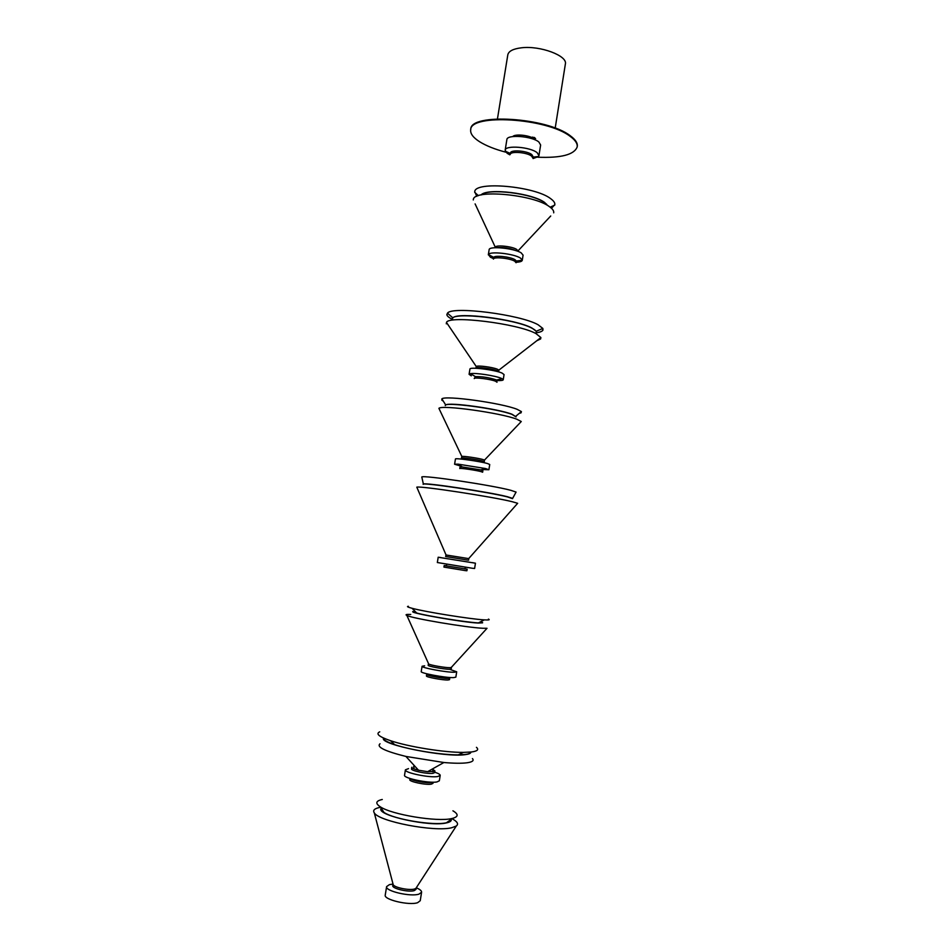 <?xml version="1.0" encoding="UTF-8"?>
<svg xmlns="http://www.w3.org/2000/svg" width="951" height="951" viewBox="0 0 951 951"><rect width="100%" height="100%" fill="white"/><g stroke="black" fill="none" stroke-linecap="round" stroke-linejoin="round"><path stroke-width="1.43" d="M555.194 128.123L565.37 64.026C567.818 55.788 540.097 45.386 521.362 47.812C513.148 48.822 508.63 51.152 507.81 54.813L497.456 118.875M532.382 137.087L534.307 138.501L535.579 138.584L534.355 137.467L531.942 137.324L533.452 137.978M534.926 139.809L533.582 138.549C528.934 135.101 514.753 133.758 512.779 136.564M537.684 157.212C561.09 158.139 574.249 154.716 577.186 146.929C577.661 143.637 575.343 140.142 570.231 136.409C547.027 118.007 469.937 113.371 470.686 129.871C470.234 133.675 473.182 137.61 479.554 141.699C486.211 145.836 495.007 149.343 505.944 152.219M577.186 146.929L577.281 146.323C577.756 143.042 575.438 139.524 570.327 135.803C547.122 117.377 470.032 112.741 470.793 129.265L470.686 129.871M533.547 137.372L534.938 138.085M382.183 810.716L383.931 812.332M393.001 884.073L389.435 884.632L386.605 886.605L385.238 895.117C383.538 899.658 409.215 905.709 417.62 902.701L420.235 900.716L421.59 892.216C421.697 890.814 419.938 889.351 416.312 887.806M386.605 886.605C384.929 891.039 410.606 897.043 418.987 894.13L421.59 892.216M415.896 888.377L414.577 888.983C409.608 890.647 394.653 887.663 393.215 884.739L392.751 885.583C391.657 888.519 408.692 892.502 414.315 890.6L416.074 889.316L415.896 888.377L456.302 826.015C458.822 824.042 457.407 821.616 452.082 818.728M380.59 807.28C374.623 808.35 372.53 810.216 374.302 812.879C378.712 821.486 434.678 832.268 451.844 827.703L456.302 826.015M380.923 808.73L380.911 808.814C377.63 815.661 430.149 827.073 446.447 822.9C449.466 822.258 451.083 821.319 451.297 820.095L451.261 819.382M381.137 808.1L384.002 812.439C393.999 819.382 433.727 825.932 446.471 822.746L452.521 818.383C458.513 816.731 458.644 814.199 452.914 810.799M382.278 799.482C375.764 800.92 375.098 803.357 380.281 806.805C391.598 814.615 437.222 822.139 451.677 818.573L452.521 818.383M409.964 778.489L409.786 779.63C408.847 781.603 425.858 785.193 431.314 784.147L432.978 783.351L433.169 782.197M410.285 778.584C411.89 780.676 426.749 783.458 431.564 782.554L432.836 782.197M408.526 768.622L405.411 769.835L404.544 775.231C403.105 778.144 428.746 783.517 436.866 781.972L439.338 780.807L440.194 775.41C440.23 774.483 438.423 773.425 434.762 772.212M405.411 769.835C403.985 772.676 429.614 778.025 437.733 776.539L440.194 775.41M434.595 771.368L427.629 771.677L418.511 770.215C414.101 769.121 411.854 768.135 411.771 767.255L411.521 768.836C410.594 770.714 427.605 774.257 433.038 773.306L434.702 772.557L434.904 771.285M433.894 771.606L432.705 771.023M413.899 768.016L413.269 768.075M434.964 770.964L432.955 769.442M414.149 766.435L413.53 766.494M380.031 743.765C376.263 746.963 384.893 751.195 405.922 756.437L443.891 762.512C453.9 763.38 461.592 763.475 466.965 762.797C472.374 762.036 474.204 760.622 472.445 758.577M458.311 754.844C441.74 755.035 410.297 749.994 394.617 744.633C387.045 742.065 383.336 739.902 383.503 738.131L383.479 738.297C379.651 744.455 445.46 757.769 465.17 754.642C468.784 754.191 470.686 753.418 470.888 752.3L470.911 752.134C470.709 753.251 468.807 754.036 465.194 754.488L458.311 754.844L463.434 752.384L471.256 752.003C477.378 751.207 479.114 749.65 476.439 747.331M427.962 674.081L426.69 674.402L426.44 675.971C425.656 677.029 442.643 680.215 447.945 680.001L449.526 679.668L449.775 678.099L448.682 677.397M426.69 674.402C425.905 675.436 442.893 678.622 448.194 678.432L449.775 678.099M424.633 665.819L422.078 666.259L421.222 671.596C420.021 673.13 445.615 677.92 453.508 677.623L455.85 677.148L456.706 671.798L449.764 669.338M422.078 666.259C420.889 667.709 446.483 672.476 454.364 672.25L456.706 671.798M428.509 663.608L428.164 665.284C427.391 666.247 444.379 669.397 449.657 669.266L451.238 668.981L451.428 667.281M428.414 663.715L428.687 664.012C430.399 665.213 445.234 667.792 449.906 667.697L451.487 667.412M410.761 614.465C406.303 614.263 405.007 614.584 406.862 615.452C412.116 618.388 466.965 627.648 482.942 628.266L487.031 628.29L451.131 667.602M412.782 611.659C410.38 613.169 462.804 622.334 478.187 623.06L482.597 622.834M412.805 611.493L416.752 613.038C427.914 616.153 466.37 622.323 478.222 622.893L482.621 622.679L480.909 621.799M408.407 606.286C406.446 606.465 407.658 607.13 412.033 608.283C425.026 611.838 470.4 619.125 484.142 619.862L484.356 619.874C488.873 620.135 490.229 619.886 488.422 619.101M446.376 565.786L444.188 565.536L443.939 567.093L465.408 570.624L466.905 570.766L467.155 569.209L465.003 568.757M444.188 565.536L467.155 569.209M440.812 557.559L438.197 557.238L437.341 562.528L472.207 568.234L474.608 568.496L475.452 563.206L472.492 562.635M438.197 557.238L475.452 563.206M446.043 554.968L445.639 556.513L467.107 559.996L468.593 560.187L468.7 558.594M445.888 554.956L468.843 558.629M417.12 487.911L416.788 487.15C420.711 485.806 492.642 496.767 512.327 501.736L517.665 503.305L517.118 503.923M512.375 498.3L507.358 496.707C489.432 492.071 424.657 482.335 423.373 484.047L423.159 484.344C420.639 481.955 488.505 492.012 507.335 496.874L512.494 498.657L515.822 492.547M421.911 477.497L421.792 476.986C423.052 474.929 491.905 485.188 510.818 490.312L516.096 492.095M480.671 469.889L462.376 466.965L460.022 467.024L459.773 468.558C459.285 467.785 476.225 470.222 481.206 471.648L482.632 472.219L482.882 470.686L480.671 469.889L485.616 468.546L488.897 469.735L482.026 469.521M461.199 466.192L454.602 464.243L458.097 464.147L485.616 468.546M454.602 464.243L455.446 459.012C454.709 457.728 480.219 461.342 487.625 463.577L489.729 464.504L488.897 469.735M462.971 458.727L461.461 458.085C460.985 457.217 477.925 459.606 482.894 461.116L484.309 461.746L484.475 460.082L521.267 421.531L516.797 419.201C500.618 412.841 441.312 404.627 438.91 408.348L439.707 410.024M461.461 458.085L461.817 456.456C462.757 455.85 478.496 458.144 483.132 459.571L484.475 460.082M445.294 405.578C443.76 401.524 497.278 408.55 512.042 414.422L516.06 416.918M445.306 405.506L445.71 404.971C448.717 401.893 498.36 408.799 512.066 414.267L516.072 416.835M443.297 401.132L441.846 400.181L441.87 398.861C445.116 395.176 501.724 402.998 517.178 409.334L521.41 411.593L521.029 412.853L519.341 413.316M496.481 380.008L495.887 379.734C488.707 377.511 481.884 376.477 475.417 376.632L474.228 378.593C473.871 377.036 490.787 379.14 495.637 381.268L497.004 382.243L496.481 380.008L502.116 378.712L503.234 379.77C503.008 380.436 501.011 380.697 497.218 380.555M471.28 375.847L469.081 374.302L470.472 373.648C475.298 372.649 495.328 375.681 501.225 378.308L502.116 378.712M469.081 374.302L469.925 369.107C469.378 366.646 494.853 369.773 502.057 373.077L504.054 374.575L503.234 379.77M498.716 371.496L498.859 370.129L497.551 369.297C492.987 367.205 477.093 365.125 476.249 366.515L475.904 368.203C475.559 366.551 492.475 368.619 497.302 370.831L497.944 371.128M447.053 323.304L446.304 323.827L446.483 322.46C448.503 314.995 517.796 323.471 535.96 333.575L540.893 337.569L540.644 338.925L536.768 340.767M452.331 319.001C450.869 311.405 514.955 318.68 531.942 328.202C535.092 329.819 536.59 331.245 536.412 332.458M452.319 319.358C448.86 317.61 447.029 316.029 446.851 314.626L447.469 313.176L452.914 317.907C456.955 311.702 516.238 319.215 531.966 328.047L536.198 331.245L542.855 328.452L542.985 330.021C542.379 331.305 540.156 332.232 536.316 332.802M447.469 313.176C451.832 305.877 520.209 314.484 538.076 324.743L542.855 328.452M536.245 332.814L535.472 332.921M516.31 261.002L515.05 259.73C510.58 256.806 494.484 255.046 493.747 257.388L493.438 259.112C493.248 256.52 510.128 258.196 514.8 261.252L516.072 262.738L516.31 261.002L522.265 260.289C521.98 261.418 519.935 262.072 516.143 262.25M493.51 258.624L490.371 257.198L488.422 254.559C489.432 250.993 513.742 253.632 520.399 258.054L522.265 259.968M488.315 254.856L489.135 249.721C488.85 245.727 514.277 248.211 521.219 252.895L523.086 255.153L522.265 260.289M475.108 203.894L495.328 247.296C495.305 244.645 512.066 246.297 516.69 249.424L517.95 250.957L550.724 215.996M473.277 199.96L473.336 199.615C473.455 188.928 534.153 194.515 549.69 206.854C552.495 208.875 553.851 210.753 553.744 212.489L553.696 212.834M481.194 194.955C487.827 187.894 533 193.422 544.875 202.825L546.789 204.429M476.796 196.334L474.739 191.781C474.585 180.809 535.33 186.218 550.843 198.795C553.696 200.887 555.027 202.813 554.861 204.608L551.473 208.293M510.283 154.324C510.651 150.971 527.163 152.35 531.585 156.119L532.786 157.925L533.012 156.558L531.823 154.621C527.318 150.757 510.461 149.462 510.497 152.945L510.271 154.335M509.807 154.823L507.085 153.242L505.159 150.21C505.076 144.944 530.468 146.906 537.184 152.731L538.944 155.619L538.516 156.511L533.095 158.555M505.159 150.21L506.871 139.595C506.812 134.198 532.191 136.1 538.896 142.044L540.632 145.004L538.944 155.619M480.992 194.991C486.936 187.68 532.869 193.124 544.899 202.67M497.314 247.676C503.768 247.177 509.986 248.175 515.953 250.66M453.116 319.738L452.379 319.381M379.746 731.83C375.443 733.792 379.033 736.752 390.528 740.698C408.407 746.785 444.545 752.574 463.434 752.384M449.49 821.509L450.501 819.976M468.855 753.739L470.174 752.443M534.403 137.907L534.307 138.501M446.352 565.976L446.625 564.228M428.77 675.424L428.949 674.307M413.78 768.777L414.291 765.591M478.389 622.905L484.356 619.874M468.677 558.617L517.665 503.305M515.858 416.205L521.41 411.593M498.859 370.129L540.893 337.569M540.085 338.199L540.644 338.925M542.427 328.63L542.985 330.021M550.142 207.187L554.766 205.107M532.929 157.117L538.516 156.511M510.402 153.503L505.278 151.185M478.412 195.704L474.68 192.292M493.747 257.388L488.422 254.559M447.814 313.485L446.851 314.626M476.249 366.515L446.483 322.46M475.417 376.632L470.472 373.648M442.453 399.777L441.846 400.181M445.71 404.971L441.87 398.861M461.817 456.456L438.91 408.348M462.376 466.965L458.097 464.147M423.373 484.047L421.792 476.986M446.055 554.992L416.788 487.15M416.752 613.038L412.033 608.283M428.687 664.012L406.862 615.452M394.617 744.633L390.528 740.698M427.629 771.677L443.891 762.512M418.511 770.215L405.922 756.437M384.002 812.439L380.281 806.805M393.215 884.739L374.302 812.879M432.574 771.784L433.085 768.598M447.493 678.42L447.671 677.314M480.849 621.657L481.135 622.299M464.968 568.96L465.253 567.212"/></g></svg>
